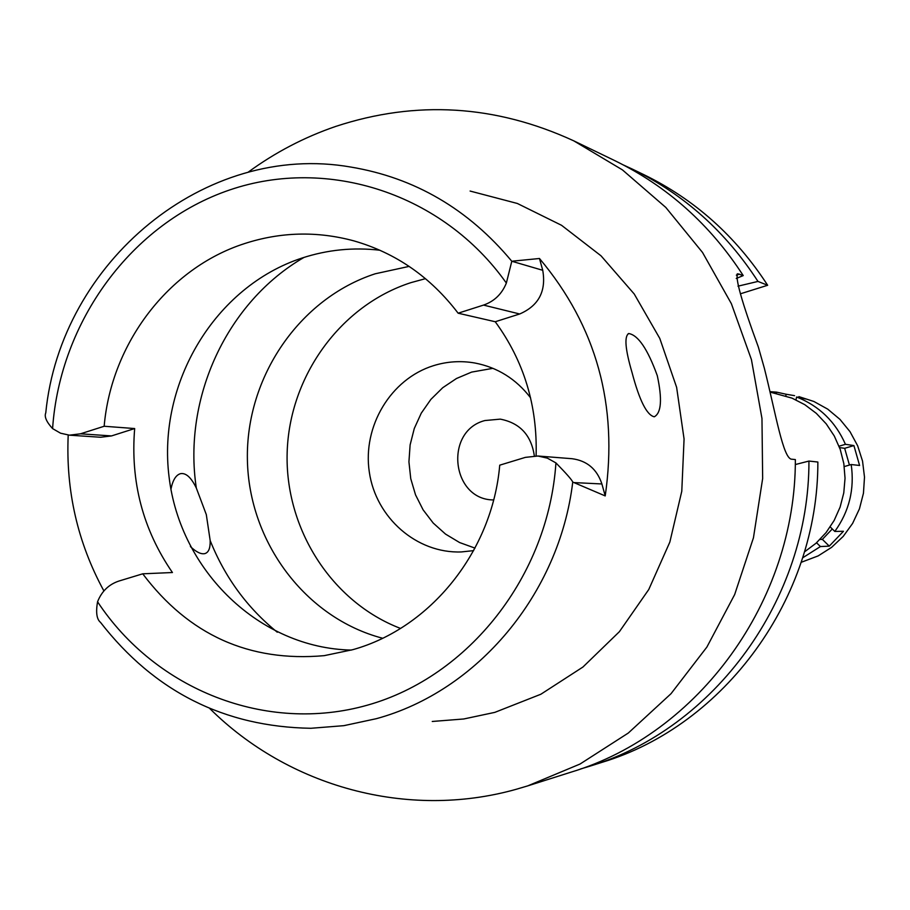 <?xml version="1.0" encoding="UTF-8"?>
<svg xmlns="http://www.w3.org/2000/svg" width="910" height="910" viewBox="0 0 910 910"><rect width="100%" height="100%" fill="white"/><g stroke="black" fill="none" stroke-linecap="round" stroke-linejoin="round"><path stroke-width="1.36" d="M134.669 428.553L104.161 426.255L80.501 433.808L69.399 435.173L100.646 437.255L111.509 435.924L134.669 428.553C130.301 481.583 142.893 529.574 172.434 572.526L142.733 573.812C188.825 634.998 249.317 662.275 324.21 655.655L352.852 649.66C430.566 628.025 492.333 551.426 499.738 465.169L525.354 457.377L537.912 456.012L547.376 458.151L555.93 462.906C566.407 473.609 572.003 479.991 572.743 482.072L605.218 495.927L601.897 483.961C596.971 469.105 587.007 460.688 572.015 458.708L537.912 456.012M536.104 455.91C537.56 405.792 523.933 361.065 495.245 321.742L458.128 313.199C430.544 277.015 395.77 252.9 353.808 240.854C316.953 230.947 280.439 231.891 244.267 243.687C168.361 268.211 111.316 343.479 104.161 426.255M351.397 650.081C259.782 648.216 180.225 571.139 169.078 477.011C157.202 382.962 215.033 286.479 302.063 258.031C327.452 249.749 353.41 247.145 379.925 250.239M103.899 590.943C77.634 542.69 65.736 490.74 68.204 435.071M142.733 573.812L118.869 581.069C108.813 584.413 101.704 591.318 97.552 601.772C95.709 612.419 96.699 619.278 100.521 622.383C154.313 691.566 224.429 726.862 310.879 728.284L343.832 725.668L376.353 718.684C477.34 691.236 559.332 594.071 572.743 482.072M432.25 721.471L463.747 718.98L494.824 712.371L540.859 694.239L582.935 667.03L619.403 631.677L648.773 589.498L669.851 542.064L681.783 491.229L684.07 438.984L676.63 387.364L659.784 338.418L634.236 294.01L601.044 255.835L561.561 225.305L517.335 203.465L470.106 191.054M495.245 321.742L519.678 313.984C538.686 305.749 546.364 291.189 542.735 270.293L539.471 258.497C596.38 326.133 618.299 405.268 605.218 495.927M458.128 313.199L483.528 305.089C494.289 301.358 501.899 294.021 506.358 283.067L511.795 261.25L542.735 270.293M69.399 435.173L60.549 433.194L52.587 428.599C46.433 421.865 44.158 416.632 45.762 412.924C60.549 262.125 205.137 141.425 350.93 167.076C414.812 177.78 468.434 209.163 511.795 261.25M539.471 258.497L512.819 261.125M657.293 375.671C647.704 349.19 638.194 335.142 628.776 333.538C624.123 336.245 625.215 349.258 632.052 372.588C639.423 400.457 646.839 415.188 654.29 416.791C661.354 412.935 662.355 399.228 657.293 375.671M248.009 172.286C275.013 152.493 304.259 137.205 335.756 126.41C416.098 100.009 495.427 104.821 573.744 140.834L622.417 169.874L665.802 207.435L702.52 252.457L731.378 303.69L751.421 359.587L761.966 418.452L762.66 478.489L753.446 537.81L734.654 594.583L706.877 647.078L671.034 693.682L628.298 733.039L580.011 764.047L527.709 785.887L515.742 789.425C407.111 819.762 288.402 786.638 209.744 708.503M808.944 461.063C809.263 599.212 714.475 728.683 589.828 766.197L602.067 762.318C724.872 725.338 818.181 597.95 817.862 462.03L808.944 461.063L795.283 464.555M740.399 293.805L767.653 285.274C735.94 236.35 694.717 199.506 643.996 174.731L632.439 169.146C683.91 194.296 725.759 231.72 757.973 281.429L767.653 285.274M623.623 165.074L632.439 169.146M737.999 286.172L757.973 281.429M589.828 766.197L580.534 768.984M736.247 278.471L743.231 275.582L737.805 273.785C734.745 277.027 741.593 301.426 758.337 346.994L764.343 368.197C775.741 413.447 783.248 459.891 792.007 459.22L795.363 459.584C795.681 601.135 698.653 733.756 571.23 772.089L527.709 785.887M743.231 275.582C710.278 224.679 667.485 186.379 614.853 160.672L573.744 140.834M804.463 551.915L816.054 543.213L826.041 532.634L834.14 520.486L840.112 507.097L843.775 492.89L845.037 478.25L843.832 463.611L840.226 449.403L834.311 436.038L826.257 423.901L816.315 413.356L804.781 404.677L791.984 398.125L770.076 392.085M534.341 455.91C531.303 435.196 519.94 422.934 500.272 419.135L484.882 420.545C443.875 431.056 451.405 499.943 493.629 499.943M475.009 548.116L459.618 542.553L445.525 534.09L433.205 523.045L423.093 509.816L415.529 494.847L410.751 478.671L408.931 461.836L410.114 444.922L414.277 428.508L421.273 413.151L430.874 399.399L442.738 387.705L456.479 378.503L471.619 372.099L492.947 368.322M530.564 397.784C516.05 378.947 497.463 367.344 474.804 362.999C460.801 360.565 447.003 361.463 433.41 365.695C390.754 378.97 362.351 426.403 369.312 472.062C375.875 517.779 416.723 553.621 461.325 551.938L473.655 550.63M400.525 628.423C331.502 602.033 284.796 528.585 287.162 452.441C289.391 376.285 340.408 305.476 410.785 282.68L425.482 278.653M409.136 266.391L375.25 273.774C299.31 298.446 245.689 377.354 247.395 459.721C248.794 542.087 305.498 618.061 382.61 638.24M190.406 546.58C196.253 552.086 201.053 554.429 204.795 553.621C208.583 552.575 210.381 548.218 210.176 540.551L206.308 514.594L196.321 488.033C191.248 477.557 186.015 472.756 180.612 473.644C175.983 474.895 172.763 480.082 170.944 489.216M769.974 391.653L776.651 392.153L776.344 393.45M795.943 399.854L796.637 396.999C819.205 405.94 835.471 421.717 845.435 444.308L839.043 446.207M816.543 542.769L820.41 546.557L829.272 546.136L843.456 531.269L834.811 531.44C849.223 511.397 854.683 489.102 851.203 464.532L844.275 466.568M834.811 531.44L830.216 526.935M820.41 546.557L802.665 557.819M785.796 395.884L786.194 394.257L776.651 392.153M796.637 396.999L805.862 399.024L798.889 396.623L813.881 401.481L827.736 409.147L839.93 419.339L850.031 431.693L857.664 445.798L862.543 461.12L864.5 477.124L863.453 493.22L859.438 508.838L852.613 523.409L843.217 536.399L831.604 547.354L818.192 555.885L801.209 562.312M839.577 447.595L844.662 448.311L853.91 445.57L845.435 444.308M853.91 445.57L859.586 465.465L851.203 464.532M786.194 394.257L794.555 395.657M829.272 546.136L822.367 539.368L820.001 539.448M822.367 539.368L832.286 528.96M844.662 448.311L849.439 465.055M555.93 462.906C548.332 575.962 468.934 676.494 367.674 705.091C266.357 733.938 155.69 689.871 97.552 601.772M601.897 483.961L573.948 482.584M519.678 313.984L483.528 305.089M52.587 428.599C59.935 321.31 131.7 223.189 229.877 189.883C327.907 156.486 442.988 193.5 506.358 283.067M80.501 433.808L111.509 435.924M739.58 274.126L736.349 275.15M196.321 488.033C182.66 397.92 226.999 301.915 304.02 257.405M277.277 632.211C247.19 607.778 224.827 577.236 210.176 540.551M737.134 274.012L737.805 273.796M628.173 333.731L628.776 333.538"/></g></svg>
